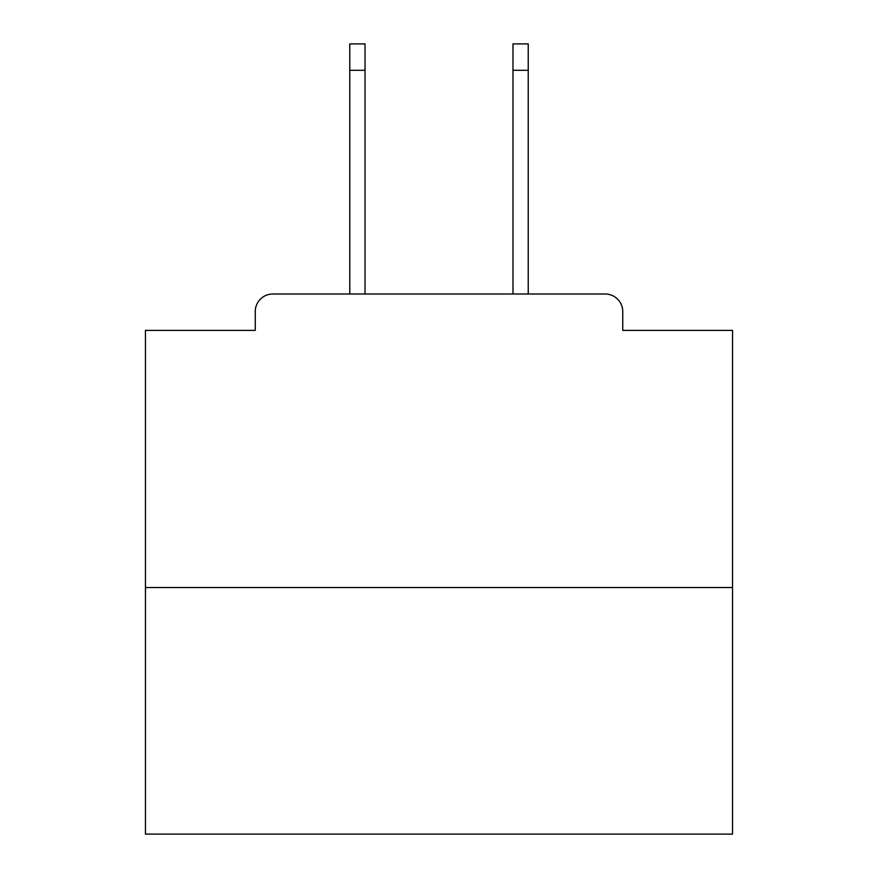 <?xml version="1.0" encoding="UTF-8"?>
<svg xmlns="http://www.w3.org/2000/svg" width="878" height="878" viewBox="0 0 878 878"><rect width="100%" height="100%" fill="white"/><g stroke="black" fill="none" stroke-linecap="round" stroke-linejoin="round"><path stroke-width="1.32" d="M622.754 330.391L622.754 311.602L622.754 330.391L732.537 330.391L732.537 834.1L145.463 834.1L145.463 330.391L255.246 330.391L255.246 311.602L255.246 330.391M732.537 587.525L145.463 587.525M622.754 311.602A17.615 17.615 0 0 0 605.14 293.998L272.86 293.998A17.615 17.615 0 0 0 255.246 311.602M605.14 293.998L528.238 293.998L528.238 70.317L512.971 70.317L512.971 43.9L528.238 43.9L528.238 70.317M349.762 70.317L349.762 43.9L365.029 43.9L365.029 70.317L349.762 70.317L349.762 293.998L272.86 293.998M365.029 70.317L365.029 293.998M512.971 293.998L512.971 70.317"/></g></svg>

